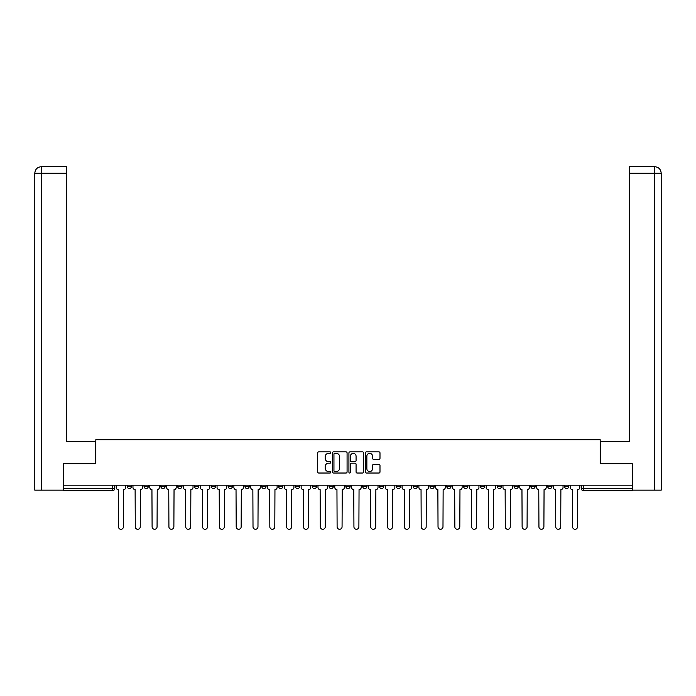 <?xml version="1.0" encoding="UTF-8"?>
<svg xmlns="http://www.w3.org/2000/svg" width="696" height="696" viewBox="0 0 696 696"><rect width="100%" height="100%" fill="white"/><g stroke="black" fill="none" stroke-linecap="round" stroke-linejoin="round"><path stroke-width="1.04" d="M330.748 452.6A0.739 0.739 0 0 0 330.008 451.861L318.768 451.861A1.061 1.061 0 0 0 317.707 452.922L317.707 471.966A1.061 1.061 0 0 0 318.768 473.028L330.008 473.028A0.739 0.739 0 0 0 330.748 472.288A0.739 0.739 0 0 0 330.008 471.549L328.555 471.549A3.384 3.384 0 0 1 325.171 468.156L325.171 466.572A3.384 3.384 0 0 1 328.555 463.188L330.008 463.188A0.739 0.739 0 0 0 330.748 462.448A0.739 0.739 0 0 0 330.008 461.7L328.555 461.7A3.384 3.384 0 0 1 325.171 458.316L325.171 456.733A3.384 3.384 0 0 1 328.555 453.34L330.008 453.34A0.739 0.739 0 0 0 330.748 452.6M564.491 485.19L564.491 486.382L568.806 486.382A2.158 2.158 0 0 1 566.648 488.54A2.158 2.158 0 0 1 564.491 486.382L564.491 485.19M463.579 485.19L463.579 486.382L467.886 486.382A2.158 2.158 0 0 1 465.737 488.54A2.158 2.158 0 0 1 463.579 486.382L463.579 485.19M446.754 485.19L446.754 486.382L451.069 486.382A2.158 2.158 0 0 1 448.911 488.54A2.158 2.158 0 0 1 446.754 486.382L446.754 485.19M429.937 485.19L429.937 486.382L434.252 486.382A2.158 2.158 0 0 1 432.094 488.54A2.158 2.158 0 0 1 429.937 486.382L429.937 485.19M396.302 485.19L396.302 486.382L400.618 486.382A2.158 2.158 0 0 1 398.46 488.54A2.158 2.158 0 0 1 396.302 486.382L396.302 485.19M362.66 486.382L362.66 485.19L362.66 486.382A2.158 2.158 0 0 0 364.817 488.54A2.158 2.158 0 0 1 362.66 486.382L366.975 486.382A2.158 2.158 0 0 1 364.817 488.54A2.158 2.158 0 0 0 366.975 486.382L366.975 485.19L366.975 486.382M345.842 486.382L345.842 485.19L345.842 486.382A2.158 2.158 0 0 0 348 488.54A2.158 2.158 0 0 1 345.842 486.382L350.158 486.382A2.158 2.158 0 0 1 348 488.54M329.025 486.382L329.025 485.19L329.025 486.382A2.158 2.158 0 0 0 331.183 488.54A2.158 2.158 0 0 1 329.025 486.382L333.34 486.382A2.158 2.158 0 0 1 331.183 488.54A2.158 2.158 0 0 0 333.34 486.382L333.34 485.19L333.34 486.382M312.208 485.19L312.208 486.382L316.515 486.382A2.158 2.158 0 0 1 314.366 488.54A2.158 2.158 0 0 1 312.208 486.382L312.208 485.19M295.382 485.19L295.382 486.382L299.698 486.382A2.158 2.158 0 0 1 297.54 488.54A2.158 2.158 0 0 1 295.382 486.382L295.382 485.19M278.565 485.19L278.565 486.382L282.88 486.382A2.158 2.158 0 0 1 280.723 488.54A2.158 2.158 0 0 1 278.565 486.382L278.565 485.19M261.748 486.382L261.748 485.19L261.748 486.382A2.158 2.158 0 0 0 263.906 488.54A2.158 2.158 0 0 1 261.748 486.382L266.063 486.382A2.158 2.158 0 0 1 263.906 488.54M228.114 486.382L228.114 485.19L228.114 486.382A2.158 2.158 0 0 0 230.263 488.54A2.158 2.158 0 0 1 228.114 486.382L232.42 486.382A2.158 2.158 0 0 1 230.263 488.54A2.158 2.158 0 0 0 232.42 486.382L232.42 485.19L232.42 486.382M211.288 486.382L211.288 485.19L211.288 486.382A2.158 2.158 0 0 0 213.446 488.54A2.158 2.158 0 0 1 211.288 486.382L215.603 486.382A2.158 2.158 0 0 1 213.446 488.54A2.158 2.158 0 0 0 215.603 486.382L215.603 485.19L215.603 486.382M194.471 486.382L194.471 485.19L194.471 486.382A2.158 2.158 0 0 0 196.629 488.54A2.158 2.158 0 0 1 194.471 486.382L198.786 486.382A2.158 2.158 0 0 1 196.629 488.54A2.158 2.158 0 0 0 198.786 486.382L198.786 485.19L198.786 486.382M177.654 486.382L177.654 485.19L177.654 486.382A2.158 2.158 0 0 0 179.812 488.54A2.158 2.158 0 0 1 177.654 486.382L181.969 486.382A2.158 2.158 0 0 1 179.812 488.54M160.837 486.382L160.837 485.19L160.837 486.382A2.158 2.158 0 0 0 162.994 488.54A2.158 2.158 0 0 1 160.837 486.382L165.143 486.382A2.158 2.158 0 0 1 162.994 488.54A2.158 2.158 0 0 0 165.143 486.382L165.143 485.19L165.143 486.382M144.02 486.382L144.02 485.19L144.02 486.382A2.158 2.158 0 0 0 146.169 488.54A2.158 2.158 0 0 1 144.02 486.382L148.326 486.382A2.158 2.158 0 0 1 146.169 488.54A2.158 2.158 0 0 0 148.326 486.382L148.326 485.19L148.326 486.382M378.928 459.325A1.061 1.061 0 0 0 379.99 458.264L379.99 452.922A1.061 1.061 0 0 0 378.928 451.861L366.444 451.861A1.061 1.061 0 0 0 365.383 452.922L365.383 471.966A1.061 1.061 0 0 0 366.444 473.028L378.928 473.028A1.061 1.061 0 0 0 379.99 471.966L379.99 465.511A1.061 1.061 0 0 0 378.928 464.458L373.587 464.458A1.061 1.061 0 0 0 372.525 465.511L372.525 468.712A2.828 2.828 0 0 1 369.698 471.549A2.828 2.828 0 0 1 366.862 468.712L366.862 456.176A2.828 2.828 0 0 1 369.698 453.34A2.828 2.828 0 0 1 372.525 456.176L372.525 458.264A1.061 1.061 0 0 0 373.587 459.325L378.928 459.325M41.429 490.149L34.8 490.149L34.8 173.182C35.192 169.25 37.34 167.092 41.264 166.709L66.607 166.709L66.607 173.182L41.429 173.182L41.429 490.149L63.371 490.149L63.371 463.736L95.822 463.736L95.822 439.698L600.178 439.698L600.178 463.736L632.307 463.736L632.307 485.19L63.693 485.19L63.693 488.54L114.692 488.54L114.692 485.19L114.692 488.54A2.158 2.158 0 0 1 112.534 490.689L63.693 490.689L63.693 488.54M63.693 463.736L63.693 485.19M347.078 452.922A1.061 1.061 0 0 0 346.016 451.861L333.532 451.861A1.061 1.061 0 0 0 332.47 452.922L332.47 471.966A1.061 1.061 0 0 0 333.532 473.028L346.016 473.028A1.061 1.061 0 0 0 347.078 471.966L347.078 452.922M349.984 451.861L362.468 451.861A1.061 1.061 0 0 1 363.53 452.922L363.53 471.966A1.061 1.061 0 0 1 362.468 473.028L357.126 473.028A1.061 1.061 0 0 1 356.074 471.966L356.074 464.241A1.061 1.061 0 0 0 355.012 463.188L351.463 463.188A1.061 1.061 0 0 0 350.41 464.241L350.41 472.288A0.739 0.739 0 0 1 349.67 473.028A0.739 0.739 0 0 1 348.922 472.288L348.922 452.922A1.061 1.061 0 0 1 349.984 451.861M581.308 485.19L581.308 488.54L632.307 488.54L632.307 490.689L583.466 490.689A2.158 2.158 0 0 1 581.308 488.54L581.308 485.19M632.307 485.19L632.307 488.54M568.806 485.19L568.806 486.382L568.806 485.19M551.98 485.19L551.98 486.382A2.158 2.158 0 0 1 549.831 488.54A2.158 2.158 0 0 1 547.674 486.382L551.98 486.382M547.674 485.19L547.674 486.382M535.163 485.19L535.163 486.382A2.158 2.158 0 0 1 533.005 488.54A2.158 2.158 0 0 1 530.857 486.382L535.163 486.382M530.857 485.19L530.857 486.382M518.346 485.19L518.346 486.382A2.158 2.158 0 0 1 516.188 488.54A2.158 2.158 0 0 1 514.031 486.382L518.346 486.382M514.031 485.19L514.031 486.382M501.529 485.19L501.529 486.382A2.158 2.158 0 0 1 499.371 488.54A2.158 2.158 0 0 1 497.214 486.382L501.529 486.382M497.214 485.19L497.214 486.382M484.712 485.19L484.712 486.382A2.158 2.158 0 0 1 482.554 488.54A2.158 2.158 0 0 1 480.397 486.382L484.712 486.382M480.397 485.19L480.397 486.382M467.886 485.19L467.886 486.382A2.158 2.158 0 0 1 465.737 488.54M451.069 485.19L451.069 486.382M434.252 486.382L434.252 485.19L434.252 486.382A2.158 2.158 0 0 1 432.094 488.54M417.435 485.19L417.435 486.382A2.158 2.158 0 0 1 415.277 488.54A2.158 2.158 0 0 1 413.12 486.382A2.158 2.158 0 0 0 415.277 488.54A2.158 2.158 0 0 0 417.435 486.382L413.12 486.382L413.12 485.19M400.618 486.382L400.618 485.19L400.618 486.382A2.158 2.158 0 0 1 398.46 488.54M383.792 485.19L383.792 486.382A2.158 2.158 0 0 1 381.634 488.54A2.158 2.158 0 0 1 379.485 486.382A2.158 2.158 0 0 0 381.634 488.54M379.485 485.19L379.485 486.382L383.792 486.382M350.158 485.19L350.158 486.382L350.158 485.19M316.515 486.382L316.515 485.19L316.515 486.382A2.158 2.158 0 0 1 314.366 488.54M299.698 486.382L299.698 485.19L299.698 486.382A2.158 2.158 0 0 1 297.54 488.54M282.88 486.382L282.88 485.19L282.88 486.382A2.158 2.158 0 0 1 280.723 488.54M266.063 485.19L266.063 486.382L266.063 485.19M249.246 486.382L249.246 485.19L249.246 486.382A2.158 2.158 0 0 1 247.089 488.54A2.158 2.158 0 0 1 244.931 486.382L249.246 486.382A2.158 2.158 0 0 1 247.089 488.54M244.931 485.19L244.931 486.382M181.969 485.19L181.969 486.382L181.969 485.19M131.509 485.19L131.509 486.382A2.158 2.158 0 0 1 129.352 488.54A2.158 2.158 0 0 1 127.194 486.382A2.158 2.158 0 0 0 129.352 488.54A2.158 2.158 0 0 0 131.509 486.382L131.509 485.19M127.194 485.19L127.194 486.382L131.509 486.382M112.534 485.19L112.534 490.689A2.158 2.158 0 0 0 114.692 488.54M334.689 453.34A0.739 0.739 0 0 0 333.95 454.088L333.95 470.809A0.739 0.739 0 0 0 334.689 471.549L336.229 471.549A3.384 3.384 0 0 0 339.613 468.156L339.613 456.733A3.384 3.384 0 0 0 336.229 453.34L334.689 453.34M356.074 456.228A2.828 2.828 0 0 0 353.237 453.4A2.828 2.828 0 0 0 350.41 456.228L350.41 460.648A1.061 1.061 0 0 0 351.463 461.7L355.012 461.7A1.061 1.061 0 0 0 356.074 460.648L356.074 456.228M116.145 485.19L116.145 487.461A2.158 2.158 0 0 0 118.303 489.61L118.468 526.811A2.48 2.48 0 0 0 120.947 529.291A2.48 2.48 0 0 0 123.427 526.811L123.584 489.61A2.158 2.158 0 0 0 125.741 487.461L125.741 485.19M132.962 485.19L132.962 487.461A2.158 2.158 0 0 0 135.12 489.61L135.285 526.811A2.48 2.48 0 0 0 137.764 529.291A2.48 2.48 0 0 0 140.244 526.811L140.401 489.61A2.158 2.158 0 0 0 142.558 487.461L142.558 485.19M149.788 485.19L149.788 487.461A2.158 2.158 0 0 0 151.937 489.61L152.102 526.811A2.48 2.48 0 0 0 154.582 529.291A2.48 2.48 0 0 0 157.061 526.811L157.226 489.61A2.158 2.158 0 0 0 159.375 487.461L159.375 485.19M95.717 463.736L95.717 441.638L66.607 441.638L66.607 173.182M41.429 166.709L41.429 173.182L34.8 173.182L34.8 425.465L34.8 173.182C35.183 169.258 37.332 167.101 41.273 166.709M600.283 463.736L600.283 441.638L629.393 441.638L629.393 166.709L654.727 166.709L654.571 173.182L629.393 173.182M661.2 490.149L661.2 425.465L661.2 490.149L632.629 490.149L632.307 463.736M654.571 490.149L654.571 173.182L661.2 173.182L661.2 425.465L661.2 173.182C660.808 169.25 658.66 167.092 654.736 166.709M166.605 485.19L166.605 487.461A2.158 2.158 0 0 0 168.763 489.61L168.919 526.811A2.48 2.48 0 0 0 171.399 529.291A2.48 2.48 0 0 0 173.878 526.811L174.044 489.61A2.158 2.158 0 0 0 176.201 487.461L176.201 485.19M183.422 485.19L183.422 487.461A2.158 2.158 0 0 0 185.58 489.61L185.736 526.811A2.48 2.48 0 0 0 188.216 529.291A2.48 2.48 0 0 0 190.695 526.811L190.861 489.61A2.158 2.158 0 0 0 193.018 487.461L193.018 485.19M200.239 485.19L200.239 487.461A2.158 2.158 0 0 0 202.397 489.61L202.562 526.811A2.48 2.48 0 0 0 205.042 529.291A2.48 2.48 0 0 0 207.521 526.811L207.678 489.61A2.158 2.158 0 0 0 209.835 487.461L209.835 485.19M217.056 485.19L217.056 487.461A2.158 2.158 0 0 0 219.214 489.61L219.379 526.811A2.48 2.48 0 0 0 221.859 529.291A2.48 2.48 0 0 0 224.338 526.811L224.495 489.61A2.158 2.158 0 0 0 226.652 487.461L226.652 485.19M233.882 485.19L233.882 487.461A2.158 2.158 0 0 0 236.031 489.61L236.196 526.811A2.48 2.48 0 0 0 238.676 529.291A2.48 2.48 0 0 0 241.155 526.811L241.321 489.61A2.158 2.158 0 0 0 243.478 487.461L243.478 485.19M250.699 485.19L250.699 487.461A2.158 2.158 0 0 0 252.857 489.61L253.013 526.811A2.48 2.48 0 0 0 255.493 529.291A2.48 2.48 0 0 0 257.972 526.811L258.138 489.61A2.158 2.158 0 0 0 260.295 487.461L260.295 485.19M267.516 485.19L267.516 487.461A2.158 2.158 0 0 0 269.674 489.61L269.83 526.811A2.48 2.48 0 0 0 272.319 529.291A2.48 2.48 0 0 0 274.798 526.811L274.955 489.61A2.158 2.158 0 0 0 277.112 487.461L277.112 485.19M284.333 485.19L284.333 487.461A2.158 2.158 0 0 0 286.491 489.61L286.656 526.811A2.48 2.48 0 0 0 289.136 529.291A2.48 2.48 0 0 0 291.615 526.811L291.772 489.61A2.158 2.158 0 0 0 293.93 487.461L293.93 485.19M301.15 485.19L301.15 487.461A2.158 2.158 0 0 0 303.308 489.61L303.473 526.811A2.48 2.48 0 0 0 305.953 529.291A2.48 2.48 0 0 0 308.432 526.811L308.598 489.61A2.158 2.158 0 0 0 310.747 487.461L310.747 485.19M317.976 485.19L317.976 487.461A2.158 2.158 0 0 0 320.134 489.61L320.29 526.811A2.48 2.48 0 0 0 322.77 529.291A2.48 2.48 0 0 0 325.25 526.811L325.415 489.61A2.158 2.158 0 0 0 327.572 487.461L327.572 485.19M334.793 485.19L334.793 487.461A2.158 2.158 0 0 0 336.951 489.61L337.108 526.811A2.48 2.48 0 0 0 339.587 529.291A2.48 2.48 0 0 0 342.067 526.811L342.232 489.61A2.158 2.158 0 0 0 344.389 487.461L344.389 485.19M351.611 485.19L351.611 487.461A2.158 2.158 0 0 0 353.768 489.61L353.933 526.811A2.48 2.48 0 0 0 356.413 529.291A2.48 2.48 0 0 0 358.892 526.811L359.049 489.61A2.158 2.158 0 0 0 361.207 487.461L361.207 485.19M368.428 485.19L368.428 487.461A2.158 2.158 0 0 0 370.585 489.61L370.75 526.811A2.48 2.48 0 0 0 373.23 529.291A2.48 2.48 0 0 0 375.709 526.811L375.866 489.61A2.158 2.158 0 0 0 378.024 487.461L378.024 485.19M385.253 485.19L385.253 487.461A2.158 2.158 0 0 0 387.402 489.61L387.568 526.811A2.48 2.48 0 0 0 390.047 529.291A2.48 2.48 0 0 0 392.527 526.811L392.692 489.61A2.158 2.158 0 0 0 394.85 487.461L394.85 485.19M402.07 485.19L402.07 487.461A2.158 2.158 0 0 0 404.228 489.61L404.385 526.811A2.48 2.48 0 0 0 406.864 529.291A2.48 2.48 0 0 0 409.344 526.811L409.509 489.61A2.158 2.158 0 0 0 411.667 487.461L411.667 485.19M418.888 485.19L418.888 487.461A2.158 2.158 0 0 0 421.045 489.61L421.202 526.811A2.48 2.48 0 0 0 423.681 529.291A2.48 2.48 0 0 0 426.17 526.811L426.326 489.61A2.158 2.158 0 0 0 428.484 487.461L428.484 485.19M435.705 485.19L435.705 487.461A2.158 2.158 0 0 0 437.862 489.61L438.028 526.811A2.48 2.48 0 0 0 440.507 529.291A2.48 2.48 0 0 0 442.987 526.811L443.143 489.61A2.158 2.158 0 0 0 445.301 487.461L445.301 485.19M452.522 485.19L452.522 487.461A2.158 2.158 0 0 0 454.679 489.61L454.845 526.811A2.48 2.48 0 0 0 457.324 529.291A2.48 2.48 0 0 0 459.804 526.811L459.969 489.61A2.158 2.158 0 0 0 462.118 487.461L462.118 485.19M469.348 485.19L469.348 487.461A2.158 2.158 0 0 0 471.505 489.61L471.662 526.811A2.48 2.48 0 0 0 474.141 529.291A2.48 2.48 0 0 0 476.621 526.811L476.786 489.61A2.158 2.158 0 0 0 478.944 487.461L478.944 485.19M486.165 485.19L486.165 487.461A2.158 2.158 0 0 0 488.322 489.61L488.479 526.811A2.48 2.48 0 0 0 490.958 529.291A2.48 2.48 0 0 0 493.438 526.811L493.603 489.61A2.158 2.158 0 0 0 495.761 487.461L495.761 485.19M502.982 485.19L502.982 487.461A2.158 2.158 0 0 0 505.139 489.61L505.305 526.811A2.48 2.48 0 0 0 507.784 529.291A2.48 2.48 0 0 0 510.264 526.811L510.42 489.61A2.158 2.158 0 0 0 512.578 487.461L512.578 485.19M519.799 485.19L519.799 487.461A2.158 2.158 0 0 0 521.957 489.61L522.122 526.811A2.48 2.48 0 0 0 524.601 529.291A2.48 2.48 0 0 0 527.081 526.811L527.237 489.61A2.158 2.158 0 0 0 529.395 487.461L529.395 485.19M536.625 485.19L536.625 487.461A2.158 2.158 0 0 0 538.774 489.61L538.939 526.811A2.48 2.48 0 0 0 541.418 529.291A2.48 2.48 0 0 0 543.898 526.811L544.063 489.61A2.158 2.158 0 0 0 546.212 487.461L546.212 485.19M553.442 485.19L553.442 487.461A2.158 2.158 0 0 0 555.599 489.61L555.756 526.811A2.48 2.48 0 0 0 558.236 529.291A2.48 2.48 0 0 0 560.715 526.811L560.88 489.61A2.158 2.158 0 0 0 563.038 487.461L563.038 485.19M570.259 485.19L570.259 487.461A2.158 2.158 0 0 0 572.417 489.61L572.573 526.811A2.48 2.48 0 0 0 575.053 529.291A2.48 2.48 0 0 0 577.532 526.811L577.697 489.61A2.158 2.158 0 0 0 579.855 487.461L579.855 485.19M583.466 485.19L583.466 490.689M34.8 173.182L34.8 425.465"/></g></svg>
